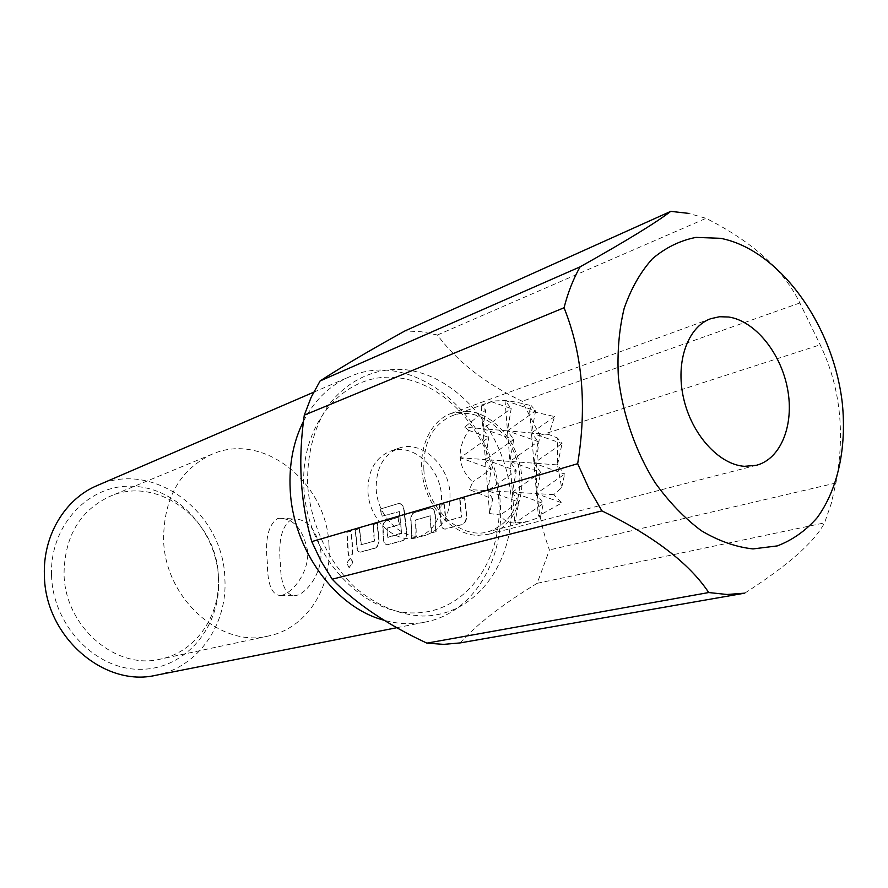 <?xml version="1.0" encoding="UTF-8"?>
<svg xmlns="http://www.w3.org/2000/svg" width="888" height="888" viewBox="0 0 888 888"><rect width="100%" height="100%" fill="white"/><g stroke="black" fill="none" stroke-linecap="round" stroke-linejoin="round"><path stroke-width="0.67" stroke-dasharray="4.44 3.33" d="M350.027 558.585L350.305 558.53C352.991 560.939 352.625 563.836 349.217 567.199L348.884 567.254C346.431 564.824 346.808 561.926 350.027 558.585L350.638 558.596C353.335 561.016 352.969 563.913 349.55 567.299L349.217 567.354C346.764 564.901 347.141 562.004 350.36 558.652M443.834 503.962L445.876 521.201L461.205 516.949L459.74 499.311L464.546 497.913L466.367 516.039C466.2 520.534 464.724 523.343 461.96 524.497L444.921 529.07C442.557 529.026 441.225 527.039 440.925 523.088L439.183 505.316L444.178 503.94L446.231 521.234L461.56 516.983L460.084 499.289L464.89 497.879L466.722 516.083C466.544 520.579 465.079 523.409 462.315 524.553L445.276 529.137C442.912 529.082 441.569 527.084 441.269 523.132L439.527 505.294L444.178 503.94M410.756 520.834C410.489 516.539 411.555 513.819 413.963 512.687L429.848 508.058C432.478 507.847 434.165 509.801 434.92 513.919L435.753 531.601L431.168 532.844L430.092 515.817L415.529 519.98L415.973 536.963L411.533 538.172L411.1 520.823C410.833 516.516 411.899 513.797 414.296 512.665L430.192 508.025C432.811 507.825 434.51 509.79 435.264 513.919L436.108 531.657L431.513 532.9L430.436 515.817L415.873 519.98L416.317 537.018L411.877 538.228L411.1 520.823M398.057 517.338L399.023 524.697L386.857 528.171L387.479 537.407L401.62 532.989L399.123 511.621L381.873 516.239L380.253 509.068L398.135 503.629C400.743 503.285 402.608 505.139 403.751 509.213L406.504 532.622C406.316 536.896 404.972 539.571 402.464 540.626L387.046 544.766C384.893 544.71 383.705 542.79 383.45 539.016L382.772 528.837C382.506 524.642 383.527 522 385.814 520.912L398.401 517.304L399.356 524.686L387.19 528.16L387.823 537.44L401.698 533.588L399.467 511.577L382.206 516.183L380.575 508.991L398.468 503.552C401.065 503.207 402.941 505.083 404.084 509.168L406.848 532.656C406.66 536.94 405.317 539.615 402.808 540.681L387.39 544.821C385.237 544.755 384.038 542.834 383.794 539.049L383.105 528.826C382.85 524.619 383.86 521.978 386.147 520.89L398.401 517.304M359.252 528.682L361.005 544.755L374.248 541.081L372.993 524.664L377.145 523.443L378.699 540.326C378.51 544.499 377.222 547.097 374.825 548.118L360.128 552.07C358.086 551.992 356.943 550.116 356.721 546.42L355.233 529.847L359.573 528.649L361.338 544.777L374.581 541.103L373.326 524.63L377.478 523.421L379.043 540.359C378.854 544.544 377.567 547.152 375.169 548.174L360.473 552.125C358.419 552.047 357.287 550.149 357.054 546.442L355.555 529.825L359.573 528.649M346.753 532.334L350.704 531.168L351.97 542.768L352.181 554.256L348.207 555.333L346.753 532.334L351.038 531.146L352.303 542.779L352.514 554.312L348.54 555.389L347.075 532.301M468.775 430.391L488.766 437.429L460.262 457.764C460.983 466.722 465.134 474.825 472.716 482.051L469.408 489.577L492.685 498.989L489.554 513.553L500.288 514.962C503.041 520.035 507.903 522.755 514.874 523.099L527.694 521.5L540.514 516.96L538.339 515.995L561.971 502.897L553.801 494.638L561.671 487.69L557.498 464.912L557.431 437.973L548.706 434.443L554.611 416.583L529.637 410.933L531.29 405.683C520.745 402.952 511.988 401.221 505.028 400.51L492.785 401.021L481.207 406.26L485.725 410.023L464.679 427.15L468.775 430.391C462.482 439.66 459.64 448.795 460.262 457.764L491.242 468.986L472.716 482.051M423.842 469.641C425.63 507.592 460.395 540.359 488.234 531.746C510.267 523.831 520.79 505.283 519.791 476.09C517.671 437.507 481.229 404.084 452.225 415.728C432.656 424.286 423.188 442.257 423.842 469.641M468.109 411.266L451.248 413.375C429.526 421.09 416.838 450.671 423.332 480.563C429.626 510.489 453.901 534.643 477.589 535.397L488.766 534.221C512.143 528.26 526.051 499.134 520.834 469.286C515.839 439.405 492.651 413.519 468.109 411.266M218.37 576.667C220.801 615.229 196.07 651.947 160.628 659.074C115.94 670.518 64.436 626.373 64.047 573.57C64.68 536.163 80.031 510.4 110.101 496.281C158.286 474.858 217.349 520.668 218.37 576.667M281.707 595.315L280.575 595.537C271.784 595.115 267.377 584.16 267.366 562.692C264.835 539.615 268.198 524.941 277.433 518.67L279.098 518.281C293.639 518.27 303.152 529.248 307.648 551.204C309.224 572.394 292.585 592.873 281.707 595.315M328.982 545.121C332.156 587.867 306.404 628.382 268.553 635.986C220.879 648.351 164.691 598.49 163.592 539.516C163.825 497.791 180.009 469.352 212.132 454.201C263.581 431.335 327.062 483.116 328.982 545.121M291.775 519.302C281.984 525.518 278.166 540.093 280.331 563.025C280.719 584.426 285.614 595.326 294.994 595.726L296.137 595.504C307.093 593.129 322.499 572.483 320.89 551.615C316.705 529.803 307.548 518.903 293.451 518.903L291.775 519.302M51.537 575.28C52.758 626.129 96.47 670.684 141.514 669.308C186.591 668.675 221.312 625.696 218.603 578.51C216.506 531.324 178.211 488.6 133.988 486.313C89.777 483.294 49.65 524.431 51.537 575.28M498.69 499.167C494.205 439.127 448.718 383.094 397.258 377.7C345.798 371.351 299.778 422.055 303.907 488.156C307.27 554.234 361.039 613.608 413.531 612.942C466.111 613.275 503.873 559.218 498.69 499.167M303.496 421.223C314.507 400.199 329.648 385.459 348.906 377.034C414.263 346.942 495.926 418.337 500.099 501.198C505.383 558.696 473.715 613.12 424.997 622.133C411.71 624.741 398.068 624.109 384.071 620.246M156.011 675.246C198.279 667.432 227.783 624.031 224.864 578.632C223.665 512.998 153.835 459.374 97.136 485.57M405.161 369.686C458.841 375.535 506.204 434.177 510.989 496.914C516.483 559.651 477.322 616.283 422.422 616.028C398.634 614.862 376.168 605.327 355 587.445C328.382 562.115 310.645 523.976 307.648 485.159C306.937 455.588 313.298 429.792 326.729 407.77C345.776 380.719 374.914 367.133 405.161 369.686M460.106 642.923C476.945 624.164 502.63 604.295 537.173 583.294L549.439 549.95C536.352 514.119 533.166 475.935 539.86 435.42L522.233 401.287C485.348 383.594 457.065 361.505 437.407 335.009L421.19 331.735L404.928 330.935M744.766 593.151C787.789 565.578 814.385 542.146 824.541 522.866L831.246 503.629L835.919 483.005C845.354 432.223 840.104 386.169 820.179 344.81L799.855 302.975C783.893 270.085 752.624 241.88 706.06 218.326L688.411 213.353M449.994 493.384C450.549 515.207 442.413 529.159 425.618 535.275C404.04 542.124 377.389 517.671 376.212 489.122C375.846 468.409 383.316 454.789 398.612 448.274C420.879 439.571 448.629 464.413 449.994 493.384M367.965 491.774C369.108 520.135 395.626 544.388 417.138 537.573C433.888 531.479 442.002 517.604 441.491 495.937C440.148 467.155 412.531 442.513 390.32 451.182C375.08 457.675 367.621 471.217 367.965 491.774M437.407 335.009L706.06 218.326M799.855 302.975L522.233 401.287M539.86 435.42L820.179 344.81M835.919 483.005L549.439 549.95M537.173 583.294L824.541 522.866M492.685 498.989L487.778 490.687L491.242 468.986L485.359 459.607L488.766 437.429L482.961 428.738L464.679 427.15M548.706 434.443L531.457 432.944L562.037 443.534L557.431 437.973M481.207 406.26L482.961 428.738L485.725 410.023M554.611 416.583L531.457 432.944L535.586 410.855L531.29 405.683M491.364 401.731L511.211 408.502L505.028 400.51L535.586 410.855L507.47 430.869L511.211 408.502L482.961 428.738L513.719 439.505L485.359 459.607L487.778 490.687L469.408 489.577M540.514 516.96L543.312 503.507L514.874 523.099L518.792 502.142L500.288 514.962M553.801 494.638L536.485 493.606L561.971 502.897M561.671 487.69L564.657 474.092L536.485 493.606L540.714 472.427L533.966 463.181L536.485 493.606L512.387 492.163L543.312 503.507L536.485 493.606L538.339 515.995M557.498 464.912L562.037 443.534L533.966 463.181L564.657 474.092L557.498 464.912L533.966 463.181L538.139 441.547L531.457 432.944L507.47 430.869L538.139 441.547L509.923 461.416L485.359 459.607L516.25 470.718L487.778 490.687L518.792 502.142L512.387 492.163L516.25 470.718L509.923 461.416L513.719 439.505L507.47 430.869L482.961 428.738L485.359 459.607L460.262 457.764M505.028 400.51L509.923 461.416L540.714 472.427L512.387 492.163L487.778 490.687L489.554 513.553M529.637 410.933L533.966 463.181L509.923 461.416L514.874 523.099M527.694 521.5L488.234 531.746M451.248 413.375L710.755 318.692M268.553 635.986L160.628 659.074M280.575 595.537L294.994 595.726M313.597 392.252L348.906 377.034M396.792 627.705L424.997 622.133M425.618 535.275L417.138 537.573M398.612 448.274L390.32 451.182M279.098 518.281L293.451 518.903M212.132 454.201L110.101 496.281M488.766 534.221L756.276 465.323M492.785 401.021L452.225 415.728"/><path stroke-width="1.33" d="M728.737 317.016L719.535 316.727L710.755 318.692C687.756 326.795 675.246 361.749 683.549 398.101C691.63 434.476 718.925 464.568 744.355 466.322L756.276 465.323C781.007 458.996 794.427 424.675 787.534 388.833C780.874 352.969 755.111 320.979 728.737 317.016M384.071 620.246C335.475 607.758 292.785 549.572 290.187 489.499C288.933 464.158 293.373 441.403 303.496 421.223M313.597 392.252L97.136 485.57C65.124 498.878 42.824 535.486 44.4 575.147C44.744 636.363 104.118 687.689 156.011 675.246L396.792 627.705M443.711 644.366L460.106 642.923L744.766 593.151L727.072 594.494L708.735 592.54L426.895 643.134L443.711 644.366M752.991 548.917L777.3 545.909C792.429 540.104 805.682 530.746 817.049 517.848C837.917 489.521 846.786 447.63 842.324 403.374C833.521 325.252 779.575 249.65 720.512 238.306L695.959 237.396C680.053 240.515 665.534 247.652 652.391 258.785C640.415 272.117 630.991 288.711 624.12 308.558C618.991 329.903 617.082 352.847 618.403 377.378C622.732 414.563 635.586 451.459 655.033 482.606C669.019 502.075 684.448 518.115 701.331 530.713C718.614 540.981 735.83 547.052 752.991 548.917M320.091 380.963L311.189 397.191L304.295 415.14L564.058 307.748C567.909 292.607 573.26 278.976 580.108 266.844L320.091 380.963C340.604 367.565 368.886 350.882 404.928 330.935L670.784 211.355L688.411 213.353M311.777 541.625L577.666 463.714L588.766 488.134L601.92 510.878L332.201 579.198L321.034 561.105L311.777 541.625C300.333 502.12 297.835 459.951 304.295 415.14M670.784 211.355C655.977 222.733 625.763 241.236 580.108 266.844M564.058 307.748C582.539 354.001 587.068 405.994 577.666 463.714M601.92 510.878C653.635 536.052 689.243 563.269 708.735 592.54M426.895 643.134C386.835 624.464 355.267 603.152 332.201 579.198"/></g></svg>
